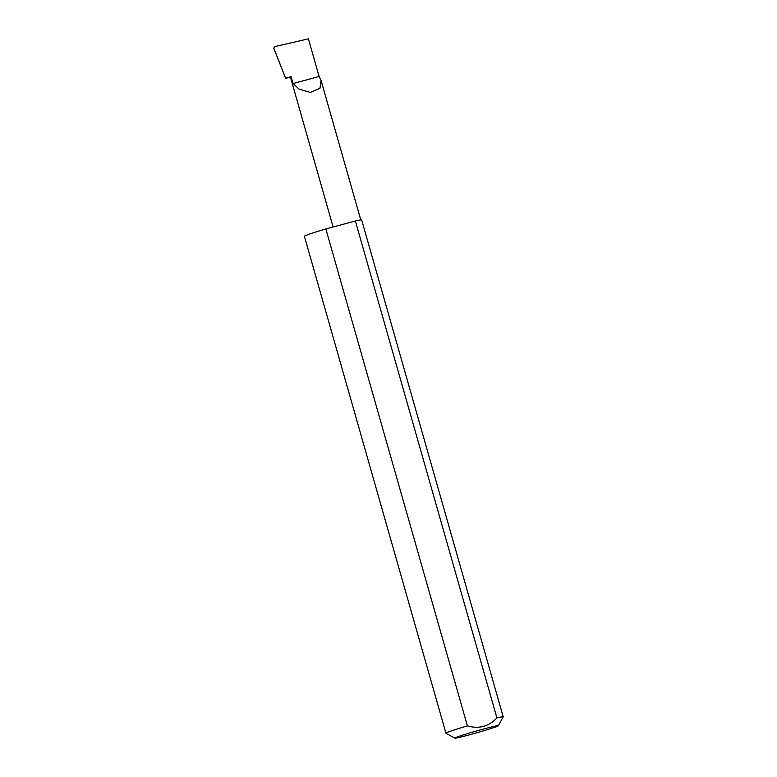 <?xml version="1.0" encoding="UTF-8"?>
<svg xmlns="http://www.w3.org/2000/svg" width="777" height="777" viewBox="0 0 777 777"><rect width="100%" height="100%" fill="white"/><g stroke="black" fill="none" stroke-linecap="round" stroke-linejoin="round"><path stroke-width="1.17" d="M293.065 83.537L299.038 89.102L310.334 92.453L319.959 88.296L321.095 80.575L319.124 76.505L293.065 83.537L291.103 76.67A14.277 0.573 164.1 0 0 290.413 77.059L333.119 226.991M497.212 726.34A22.64 0.913 164.1 0 0 498.31 725.757A22.64 0.913 164.1 0 0 480.322 729.914A22.64 0.913 164.1 0 0 455.876 737.499A22.64 0.913 164.1 0 0 454.798 738.15A22.64 0.913 164.1 0 0 473.63 733.682A22.64 0.913 164.1 0 0 497.212 726.34M454.798 738.15L445.969 733.245A29.788 1.195 -15.9 0 1 445.94 733.206A29.788 1.195 -15.9 0 1 447.387 732.39A29.788 1.195 -15.9 0 1 467.404 725.883C478.923 729.176 488.762 726.514 496.911 717.919A29.788 1.195 -15.9 0 1 503.234 716.889A29.788 1.195 -15.9 0 1 503.224 716.938L498.31 725.757M496.911 717.919L355.361 220.989A29.788 1.195 -15.9 0 1 361.674 219.959L503.234 716.889M445.94 733.206L304.38 236.276A29.788 1.195 -15.9 0 1 305.837 235.46A29.788 1.195 -15.9 0 1 325.845 228.953L467.404 725.883M290.52 77.457L285.606 78.156L291.103 76.67M273.805 48.368L285.606 78.205L273.766 48.067L274.815 46.601L308.401 38.85L319.124 76.505M355.361 220.989L325.845 228.953M321.095 80.575L360.79 219.91"/></g></svg>
